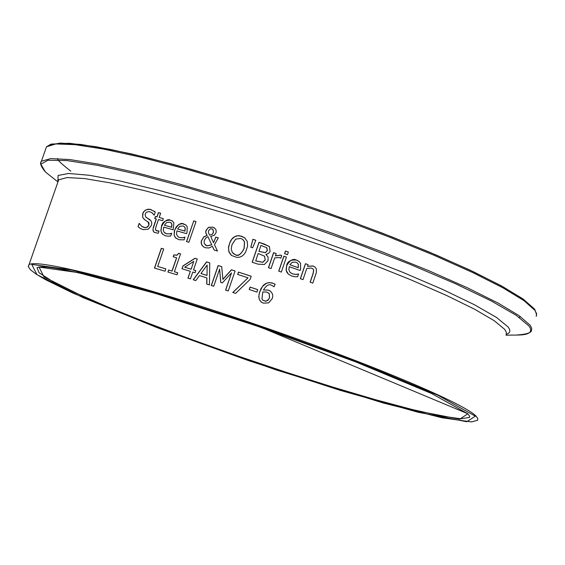 <?xml version="1.0" encoding="UTF-8"?>
<svg xmlns="http://www.w3.org/2000/svg" width="565" height="565" viewBox="0 0 565 565"><rect width="100%" height="100%" fill="white"/><g stroke="black" fill="none" stroke-linecap="round" stroke-linejoin="round"><path stroke-width="0.85" d="M249.292 289.52L250.111 287.126L257.725 289.69M250.027 287.062L257.739 289.647L256.906 292.084L249.193 289.492L250.111 287.126M162.953 234.567L161.788 233.253L160.99 231.043L161.597 226.374C164.648 220.703 167.643 218.655 170.588 220.23L172.685 221.261M169.415 233.832L171.704 233.239L170.757 235.965L168.384 236.198L165.665 235.88L162.529 234.2L160.863 230.739L161.498 226.297C162.268 222.207 165.27 220.159 170.489 220.152L172.382 221.021L173.872 222.914L173.173 229.786L163.744 227.116L163.264 230.139L164.027 232.201L166.385 233.691L169.507 233.91L171.689 233.281M164.69 232.872L166.484 233.769L169.507 233.91M164.401 225.216L171.583 227.243L171.831 224.044L170.87 222.709L169.648 222.165L166.534 222.568L164.401 225.216L171.675 227.321L171.922 224.121L171.068 222.864M182.742 237.703L184.932 237.088L182.834 237.773L179.748 237.597L178.18 236.869L179.656 237.519L182.834 237.773M176.132 238.331L174.959 237.01L174.133 234.786L174.719 230.089C177.897 224.354 180.934 222.335 183.844 224.015L186.019 225.103M177.579 228.959L184.91 231.092L185.143 227.872L184.169 226.53L182.912 225.951L179.734 226.325L177.579 228.959L185.002 231.17L185.235 227.949L184.367 226.692M184.932 237.088L184.126 239.857L178.936 239.708L175.701 237.95L174.133 235.188L174.352 230.88L176.188 226.89L178.681 224.566L182.043 223.662L185.708 224.856L187.213 226.77L187.015 232.314L186.542 233.677L176.916 230.866L176.506 234.32L178.088 236.791M138.03 226.636L139.167 223.359L141.992 226.53L143.8 227.37L146.505 227.448L148.546 225.781L149.082 223.846L148.694 222.483L144.598 219.63L142.62 217.327L142.733 213.492L143.595 211.797L145.431 210.102L148.298 209.17L150.509 209.396L155.283 212.059L154.196 215.18L151.801 212.588L148.92 211.536L146.243 212.327L145.071 214.354L145.671 216.882L151.138 220.957L151.794 223.055L151.413 225.379L148.369 229.122L143.185 229.673L140.177 228.408L138.03 226.636L139.364 223.465M139.371 227.822L138.135 226.72M141.61 226.254L144.866 227.639L147.578 227.059L148.934 225.209L148.072 221.805M142.62 217.327L143.044 213.026L144.336 211.126L146.3 209.777L149.739 209.304L154.633 211.458M144.153 219.298L142.719 217.405M146.095 217.264L150.092 219.82M154.097 215.152L152.084 212.8M186.612 241.608L193.739 220.957L196.006 221.628M193.647 220.88L196.02 221.579L188.88 242.279L186.506 241.573L193.739 220.957M154.139 232.3L153.193 230.965L153.087 228.733L156.336 219.001L154.732 218.514L155.446 216.459L157.049 216.946L158.518 212.701L160.644 213.28M155.446 216.459L156.95 216.868L158.419 212.624L160.665 213.231L159.196 217.476L163.349 218.62L162.635 220.675L158.483 219.538L156.046 226.572L155.368 229.531L156.936 230.986L159.048 231.043L158.271 233.281L154.287 232.406L152.967 230.421L153.221 227.66L156.237 218.923M154.845 218.542L155.545 216.536M159.196 217.476L163.327 218.662M158.913 231.007L155.982 230.577M231.219 255.189L229.086 252.223L228.486 248.028L229.764 242.781L231.904 239.094L234.849 236.622L237.978 235.746L241.658 236.227L245.09 238.133M233.211 253.53L235.337 254.695C237.922 256.701 240.86 254.653 244.137 248.551L244.574 242.004L243.049 239.701M235.252 254.617C238.176 256.333 241.114 254.285 244.052 248.48L244.49 241.926L242.717 239.426L240.803 238.444L235.697 239.108L232.017 244.61L231.212 248.861L232.272 252.499L235.252 254.617M234.284 236.813L236.77 235.831L239.454 235.697L244.546 237.674L247.23 241.368L247.597 246.206L245.577 252.209L243.741 254.716L241.792 256.27L239.567 257.188L236.784 257.393L231.629 255.507L228.797 251.58L228.535 246.736L230.739 240.549L232.618 238.14L234.369 236.89M212.447 246.312L208.881 247.979L205.462 247.774L203.464 246.813L201.988 245.259L201.232 243.437L201.253 241.029L203.909 236.763L207.044 235.358L205.815 233.027L205.759 231.029L208.407 227.384L212.652 227.095L214.58 228.041L216.007 229.8L216.204 232.385L214.425 235.181L210.689 236.509L213.57 242.738L215.802 237.067L218.344 237.858L214.488 244.666L217.454 251.037L214.114 249.991L212.447 246.312L214.177 250.013M215.802 237.067L218.33 237.9M203.181 246.594L201.521 244.214L201.352 241.05L203.993 236.841L207.136 235.428L205.815 232.716L206.084 230.223L208.492 227.462L212.744 227.172L214.891 228.295M213.57 242.738L215.887 237.145M207.941 236.679L206.133 237.653L204.389 240.238L204.071 242.329L204.481 243.868L206.91 245.817L211.72 244.786L207.941 236.679L211.72 244.786M205.42 245.055L207.002 245.888L211.811 244.864M212.285 234.164L213.485 232.187L212.722 229.107L210.42 228.733L208.549 230.781L208.429 232.738L209.799 235.181L212.369 234.242L213.57 232.264L212.892 229.249M209.799 235.181L212.369 234.242M250.874 247.251L252.929 239.355L255.825 240.302M252.852 239.278L255.846 240.259L252.604 247.816L250.775 247.223L252.929 239.355M259.003 242.286L264.363 244.059L269.42 246.644L270.091 251.51L268.58 253.367L265.924 254.448L268.085 257.011L268.05 260.691L264.385 264.498L257.979 264.152L252.167 262.224L259.003 242.286L269.088 246.312M252.265 262.259L259.081 242.357M265.924 254.448L266.737 255.076M255.634 260.853L262.711 262.273L265.183 259.858L264.589 256.199L258.156 253.48L255.712 260.924L262.796 262.351L265.26 259.928L264.434 256.044M258.911 251.263L265.31 252.654L267.323 250.465L266.567 247.632L260.91 245.429L258.996 251.34L265.388 252.725L267.407 250.535L266.814 247.844M275.409 255.804L280.706 255.112L281.73 255.549L280.833 258.17L279.336 257.534L274.682 257.915L271.052 268.552L268.453 267.669L273.58 252.689L276.172 253.572L275.487 255.874L280.784 255.182L281.723 255.578M268.552 267.704L273.658 252.767L276.158 253.607M283.835 256.178L286.448 257.075L281.335 272.062L278.714 271.165L283.835 256.178L286.434 257.117M278.813 271.2L283.913 256.256M284.612 253.664L285.495 251.086L288.362 252.075M285.41 251.015L288.376 252.032L287.486 254.653L284.52 253.629L285.495 251.086M288.362 274.138L286.236 270.395L286.723 265.677C289.93 260.048 293.249 258.219 296.674 260.197L299.379 261.729M296.032 274.343L298.603 273.954L297.663 276.709L294.979 276.709L291.865 276.094L288.355 274.138L286.766 272.111L286.095 269.992L286.639 265.606C287.444 261.312 290.763 259.483 296.59 260.119L299.04 261.426L300.573 263.375L300.573 269.117L300.107 270.494L289.245 266.701L288.835 269.752L290.106 272.394L292.585 273.877L296.116 274.413L298.588 273.997M290.375 272.641L292.663 273.947L296.116 274.413M289.902 264.78L298.179 267.662L298.306 264.335L297.289 262.951L295.735 262.139L292.204 262.231L289.902 264.78L298.256 267.739L298.384 264.413L297.515 263.149M157.684 266.447L165.863 268.855L165.051 271.2L154.457 268.085L161.3 248.303L163.716 248.996L157.684 266.447L165.849 268.891M154.57 268.121L161.399 248.374L163.702 249.038M307.537 266.306L313.059 265.924L315.27 267.273L316.322 268.947L316.393 272.422L312.805 283.114L310.114 282.154L313.024 273.608L313.646 270.077L312.862 268.763L311.541 268.071L306.809 268.424L302.995 279.626L300.333 278.679L305.439 263.693L308.102 264.639L307.614 266.376L313.137 266.002L315.192 267.203M310.213 282.189L313.109 273.686L313.73 270.155L313.024 268.905M305.439 263.693L308.087 264.681M300.425 278.714L305.517 263.77M191.147 269.23L193.731 261.39L184.677 267.21L191.147 269.23L193.731 261.39M193.513 269.915L195.787 270.621L195.052 272.768L192.771 272.062L190.419 278.905L187.961 278.142L190.313 271.306L181.951 268.749L182.919 265.946L194.918 258.283L197.27 259.003L193.513 269.915L195.78 270.663M182.057 268.778L183.011 266.016L195.01 258.353L197.256 259.045M188.06 278.171L190.313 271.306M184.677 267.21L191.055 269.159M173.829 254.921L176.93 255.147L178.625 253.297L180.56 253.869L174.387 271.758L177.707 272.761L177.007 274.788L167.911 272.055L168.61 270.028L172.078 271.108L176.668 257.81L173.201 256.736L173.829 254.921L176.887 255.26L178.717 253.367L180.546 253.911M168.024 272.083L168.709 270.098M168.61 270.028L172.078 271.108M171.979 271.038L176.577 257.732M174.387 271.758L177.692 272.796M173.314 256.764L173.921 254.992M206.797 284.04L206.945 277.952L199.473 275.558L195.808 280.579L193.223 279.774L206.564 261.885L209.735 262.873L209.446 284.887L206.705 284.011L206.861 277.881M193.336 279.809L206.656 261.955L209.735 262.916M207.016 275.466L207.15 265.07L200.949 273.517L207.016 275.466L207.15 265.07M200.949 273.517L206.931 275.395M248.028 277.839L237.646 274.421L238.444 272.076L251.22 276.285L250.196 279.287L235.64 293.383L232.78 292.444L248.028 277.839L232.9 292.479M238.444 272.076L251.213 276.327M237.738 274.449L238.529 272.146M222.822 279.35L231.417 269.788L235.097 270.981L228.246 290.954L225.597 290.092L231.502 272.888L222.313 282.91L220.71 282.394L219.637 269.067L213.732 286.257L211.296 285.473L218.154 265.529L221.713 266.666L222.907 279.421L231.502 269.858L235.082 271.016M211.402 285.509L218.238 265.606L221.72 266.708M220.795 282.415L219.637 269.067M225.696 290.12L231.502 272.888M274.159 286.808L271.744 285.382C269.138 283.729 266.369 285.269 263.438 290.007L268.206 290.071L270.388 291.137L272.45 293.849L272.796 295.94L272.309 298.504L268.643 302.868L263.375 303.165L261.482 302.219L259.455 299.803L259.003 298.129L258.911 295.608L259.653 292.176L262.555 286.37L266.496 283.249L269.456 282.655L272.987 283.263L275.162 284.273L274.004 286.66M261.15 301.971L259.54 299.874M259.455 299.803L258.791 296.745L259.279 293.108L261.016 288.588L263.304 285.332L266.03 283.34L268.968 282.599L272.118 282.945L275.148 284.266M263.438 290.007L268.283 290.142L270.699 291.385M269.23 293.68L266.828 292.084L262.781 291.936L261.955 298.97L263.142 300.474L266.235 301.138L268.636 299.379L269.449 297.649L269.314 293.751L268.693 293.065M262.979 300.354L265.769 301.279L268.149 300.177L269.533 297.72L269.314 293.751M57.87 182.156L58.689 179.825L67.066 177.558L84.404 178.547L110.316 182.891L143.948 190.504L183.992 201.147L228.719 214.389L276.052 229.644L323.738 246.185L369.461 263.212L411.059 279.915L446.632 295.502L474.692 309.281L494.22 320.701L504.672 329.346L506.424 332.404L506.12 334.763M58.209 181.188L58.103 179.246L58.689 179.825L28.321 266.694L30.637 269.964L36.421 274.3L45.532 279.661L72.85 293.065L159.542 328.569L275.882 369.842L383.635 403.099L442.049 417.775L471.493 421.921L477.686 420.205L477.792 418.418L475.85 415.932C462.502 402.273 359.679 359.439 244.892 320.736C130.07 281.942 35.616 258.071 28.921 264.808L28.278 266.369M467.82 413.757L431.604 393.537L355.66 361.875L255.754 325.638L155.361 293.397L77.878 272.563L39.105 267.09L43.964 276.906L87.949 298.892C133.538 318.123 187.1 338.527 248.642 360.11C310.482 380.775 365.11 397.414 412.535 410.013L459.726 419.195L467.82 413.757M469.713 416.617L469.409 417.45L460.8 418.778L441.187 416.01L412.069 409.463L375.245 399.625L332.721 387.053L286.589 372.406L238.995 356.367L192.079 339.678L147.966 323.074L108.72 307.332L76.317 293.2L52.58 281.441L39.084 272.747L37.022 267.725C41.958 264.745 68.471 269.604 116.574 282.309C144.195 289.88 175.39 299.266 210.152 310.46L262.478 327.947L467.7 413.693L469.572 416.073L469.409 417.45L469.706 416.56M475.342 416.186L466.739 421.73L417.803 412.175L340.271 390.38L248.536 360.618L157.699 327.87L82.596 297.423L36.986 274.654L31.739 264.427L71.67 270.014L151.837 291.547L255.896 324.96L359.453 362.532L438.052 395.309L475.342 416.186M534.179 308.886L523.48 299.337L503.147 286.858L473.675 271.864L436.088 254.963L391.891 236.876L343.04 218.422L291.801 200.49L240.605 183.922L191.867 169.486L147.797 157.819L110.288 149.379L80.781 144.442L60.236 143.079L49.113 145.205M45.49 149.605L46.478 146.794L55.822 143.941L74.968 144.654L103.522 149.075L140.558 157.134L184.649 168.596L233.875 182.996L285.932 199.699L338.308 217.892L388.43 236.7L433.899 255.196L472.637 272.507L503.02 287.868L523.967 300.637L534.942 310.376L536.616 313.73L536.22 316.379M52.785 177.848L45.391 171.965L40.857 164.175L48.004 160.248L67.051 160.58L97.59 165.361L138.46 174.536L187.728 187.735L242.752 204.325L300.396 223.366L357.242 243.755L409.929 264.279L455.461 283.729L491.43 301.032L516.205 315.319L528.939 325.956C533.409 332.107 529.221 335.144 516.375 335.059C525.697 334.395 530.697 333.011 531.397 330.921L531.75 328.371L530.048 325.122L518.995 315.595L497.97 303.017L467.509 287.832L428.701 270.656L383.176 252.251L333.004 233.486L280.6 215.286L228.528 198.527L179.31 184.021L135.247 172.417L98.246 164.168L69.756 159.549L50.673 158.617L41.4 161.244L40.44 163.786M57.729 180.136L58.428 180.581M506.374 334.282C510.372 333.011 510.908 330.532 507.992 326.853L496.416 317.382L474.409 304.74L442.678 289.45L402.591 272.245L356.105 254.003L305.679 235.704L254.066 218.373L204.127 202.955L158.539 190.257L119.639 180.899L89.228 175.256L68.506 173.476L58.068 175.482L57.955 181.012M57.849 181.866L45.391 171.965C40.92 166.527 39.592 162.953 41.4 161.244L46.478 146.794L51.076 144.103L69.234 143.256L95.796 146.667L131.497 153.92L174.981 164.825L224.305 178.928L277.104 195.582L330.709 213.973L382.357 233.147L429.442 252.124L469.685 269.964L501.317 285.819L523.155 299.033L534.723 309.239L536.693 314.959M505.986 335.172L516.375 335.059M520.591 316.718L519.108 317.311M70.823 171.16C61.514 163.942 57.086 159.74 57.538 158.567"/></g></svg>
